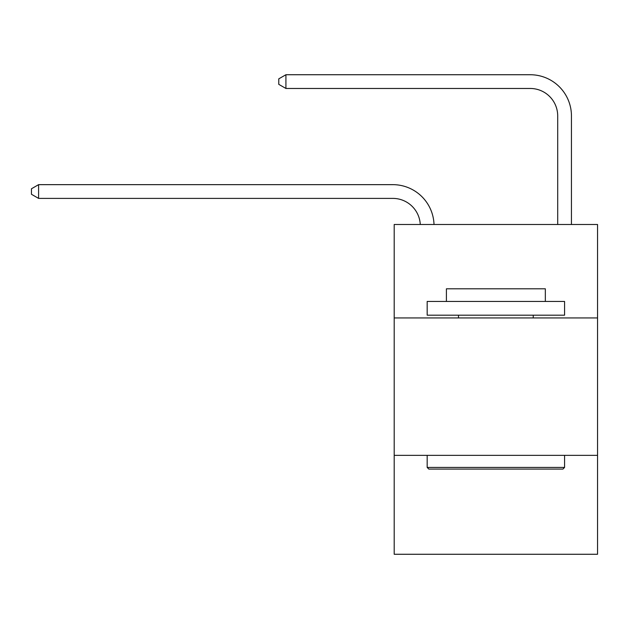 <?xml version="1.0" encoding="UTF-8"?>
<svg xmlns="http://www.w3.org/2000/svg" width="629" height="629" viewBox="0 0 629 629"><rect width="100%" height="100%" fill="white"/><g stroke="black" fill="none" stroke-linecap="round" stroke-linejoin="round"><path stroke-width="0.94" d="M597.55 317.936L597.55 224.498L394.194 224.498L394.194 317.936L597.55 317.936L597.55 554.267L394.194 554.267L394.194 317.936M597.55 455.341L394.194 455.341M557.703 224.498L557.703 115.956A27.479 27.479 0 0 0 530.223 88.469L285.92 88.469L278.773 84.349L278.773 78.853L285.92 74.733L530.223 74.733A41.223 41.223 0 0 1 571.447 115.956L571.447 224.498M557.703 115.956A27.479 27.479 0 0 0 530.223 88.469A27.479 27.479 0 0 1 557.703 115.956A27.479 27.479 0 0 0 530.223 88.469A27.479 27.479 0 0 1 557.703 115.956A27.479 27.479 0 0 0 530.223 88.469A27.479 27.479 0 0 1 557.703 115.956A27.479 27.479 0 0 0 530.223 88.469A27.479 27.479 0 0 1 557.703 115.956A27.479 27.479 0 0 0 530.223 88.469A27.479 27.479 0 0 1 557.703 115.956A27.479 27.479 0 0 0 530.223 88.469A27.479 27.479 0 0 1 557.703 115.956A27.479 27.479 0 0 0 530.223 88.469M285.92 88.469L285.92 74.733L530.223 74.733M428.821 469.077L427.17 467.426L564.575 467.426L562.924 469.077L428.821 469.077M564.575 301.448L564.575 315.184L427.17 315.184L427.17 301.448L564.575 301.448M446.409 301.448L446.409 288.805L545.335 288.805L545.335 301.448M564.575 455.341L564.575 467.426M427.17 455.341L427.17 467.426M533.243 315.184L533.243 317.936M458.502 315.184L458.502 317.936M420.266 224.498A27.479 27.479 -15.9 0 0 392.818 198.394L38.597 198.394L31.45 194.275L31.45 188.779L38.597 184.651L392.818 184.651A41.223 41.223 164.1 0 1 434.018 224.498M38.597 184.651L38.597 198.394"/></g></svg>
